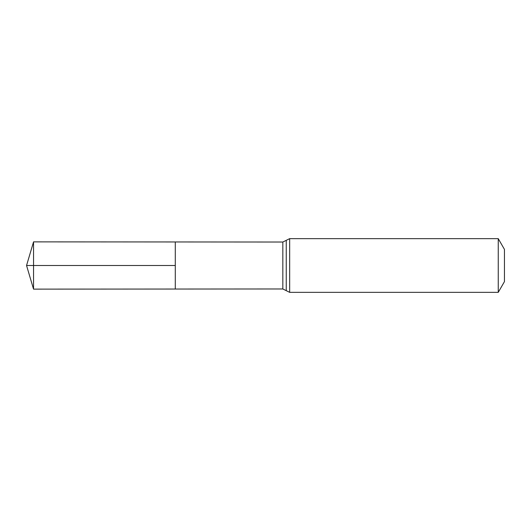 <?xml version="1.0" encoding="UTF-8"?>
<svg xmlns="http://www.w3.org/2000/svg" width="531" height="531" viewBox="0 0 531 531"><rect width="100%" height="100%" fill="white"/><g stroke="black" fill="none" stroke-linecap="round" stroke-linejoin="round"><path stroke-width="0.8" d="M175.29 265.5L175.29 241.963L33.546 241.87L33.546 289.13L175.29 289.037L175.29 241.963L282.831 242.03L282.831 288.97L175.29 289.037L175.29 265.5M498.251 238.651L498.251 292.349L504.45 281.609L504.45 249.391L498.251 238.651L289.66 238.651L282.831 242.03M33.546 289.13L26.55 265.5L175.29 265.5L33.546 265.5M498.251 292.349L289.66 292.349L289.66 238.651M289.66 292.349L286.249 290.663L286.249 240.337M286.249 290.663L282.831 288.97M26.55 265.5L33.546 241.87"/></g></svg>
